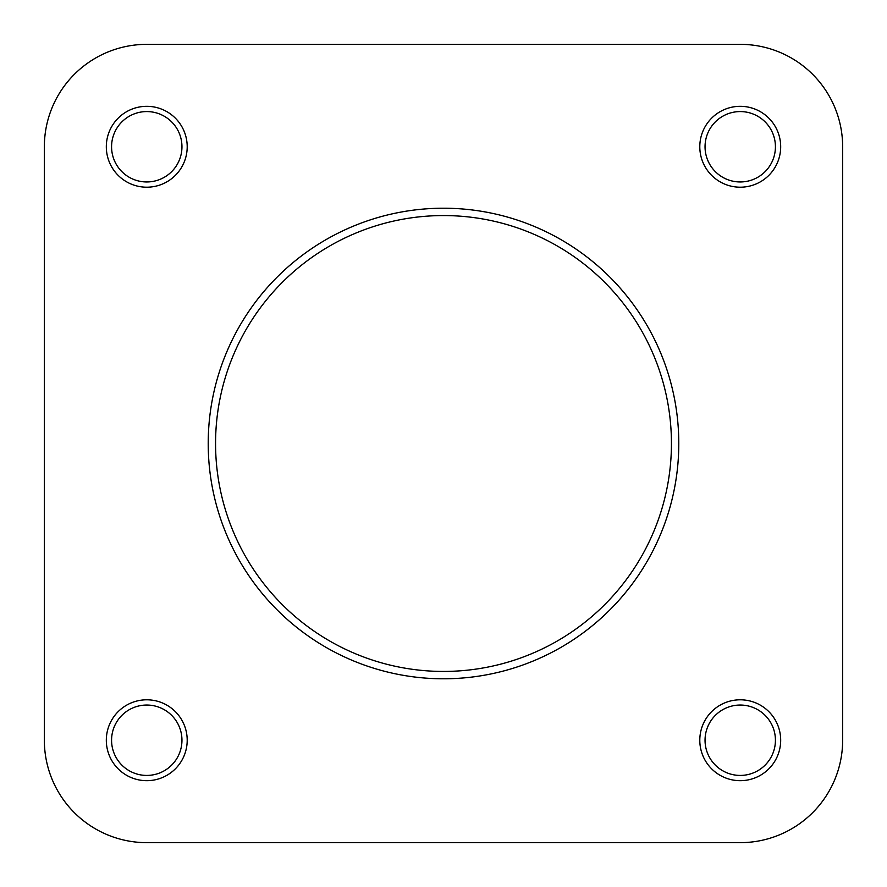 <?xml version="1.0" encoding="UTF-8"?>
<svg xmlns="http://www.w3.org/2000/svg" width="887" height="887" viewBox="0 0 887 887"><rect width="100%" height="100%" fill="white"/><g stroke="black" fill="none" stroke-linecap="round" stroke-linejoin="round"><path stroke-width="1.33" d="M699.799 740.235A40.436 40.436 0 0 1 740.235 699.799A40.436 40.436 0 0 1 780.682 740.235A40.436 40.436 0 0 1 740.235 780.682A40.436 40.436 0 0 1 699.799 740.235M775.426 740.235A35.192 35.192 0 0 0 740.235 705.043A35.192 35.192 0 0 0 705.043 740.235A35.192 35.192 0 0 0 740.235 775.426A35.192 35.192 0 0 0 775.426 740.235M106.318 740.235A40.436 40.436 0 0 1 146.765 699.799A40.436 40.436 0 0 1 187.201 740.235A40.436 40.436 0 0 1 146.765 780.682A40.436 40.436 0 0 1 106.318 740.235M181.957 740.235A35.192 35.192 0 0 0 146.765 705.043A35.192 35.192 0 0 0 111.574 740.235A35.192 35.192 0 0 0 146.765 775.426A35.192 35.192 0 0 0 181.957 740.235M106.318 146.765A40.436 40.436 0 0 1 146.765 106.318A40.436 40.436 0 0 1 187.201 146.765A40.436 40.436 0 0 1 146.765 187.201A40.436 40.436 0 0 1 106.318 146.765M181.957 146.765A35.192 35.192 0 0 0 146.765 111.574A35.192 35.192 0 0 0 111.574 146.765A35.192 35.192 0 0 0 146.765 181.957A35.192 35.192 0 0 0 181.957 146.765M699.799 146.765A40.436 40.436 0 0 1 740.235 106.318A40.436 40.436 0 0 1 780.682 146.765A40.436 40.436 0 0 1 740.235 187.201A40.436 40.436 0 0 1 699.799 146.765M775.426 146.765A35.192 35.192 0 0 0 740.235 111.574A35.192 35.192 0 0 0 705.043 146.765A35.192 35.192 0 0 0 740.235 181.957A35.192 35.192 0 0 0 775.426 146.765M678.788 443.5A235.288 235.288 0 0 1 443.5 678.788A235.288 235.288 0 0 1 208.212 443.5A235.288 235.288 0 0 1 443.5 208.212A235.288 235.288 0 0 1 678.788 443.5A235.288 235.288 0 0 0 443.5 208.212A235.288 235.288 0 0 0 208.212 443.5M740.235 44.35L146.765 44.35A102.415 102.415 0 0 0 44.35 146.765L44.35 740.235A102.415 102.415 0 0 0 146.765 842.65L740.235 842.65A102.415 102.415 0 0 0 842.65 740.235L842.65 146.765A102.415 102.415 0 0 0 740.235 44.35L146.765 44.35M44.35 740.235L44.35 146.765M740.235 842.65L527.532 842.65M359.468 842.65L146.765 842.65M842.65 740.235L842.65 146.765M215.563 443.5A227.937 227.937 0 0 0 443.5 671.437A227.937 227.937 0 0 0 671.437 443.5A227.937 227.937 0 0 0 443.5 215.563A227.937 227.937 0 0 0 215.563 443.5"/></g></svg>
